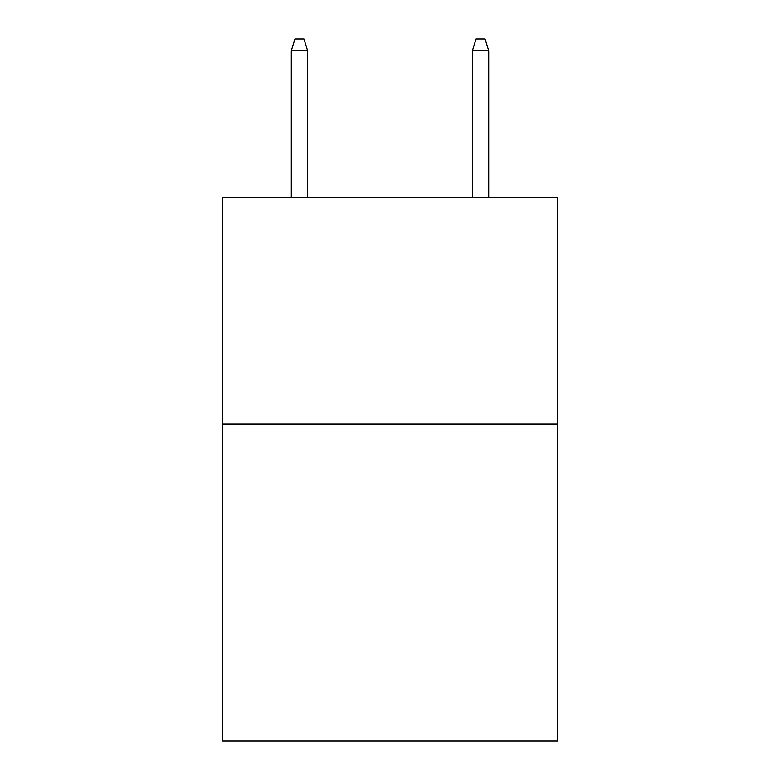 <?xml version="1.0" encoding="UTF-8"?>
<svg xmlns="http://www.w3.org/2000/svg" width="780" height="780" viewBox="0 0 780 780"><rect width="100%" height="100%" fill="white"/><g stroke="black" fill="none" stroke-linecap="round" stroke-linejoin="round"><path stroke-width="1.17" d="M557.534 424.047L557.534 741L222.466 741L222.466 197.652L557.534 197.652L557.534 424.047L222.466 424.047M307.593 197.652L307.593 50.768L291.291 50.768L291.291 197.652M291.291 50.768L294.918 39L303.966 39L307.593 50.768M472.407 50.768L476.034 39L485.082 39L488.709 50.768L472.407 50.768L472.407 197.652M488.709 50.768L488.709 197.652"/></g></svg>
